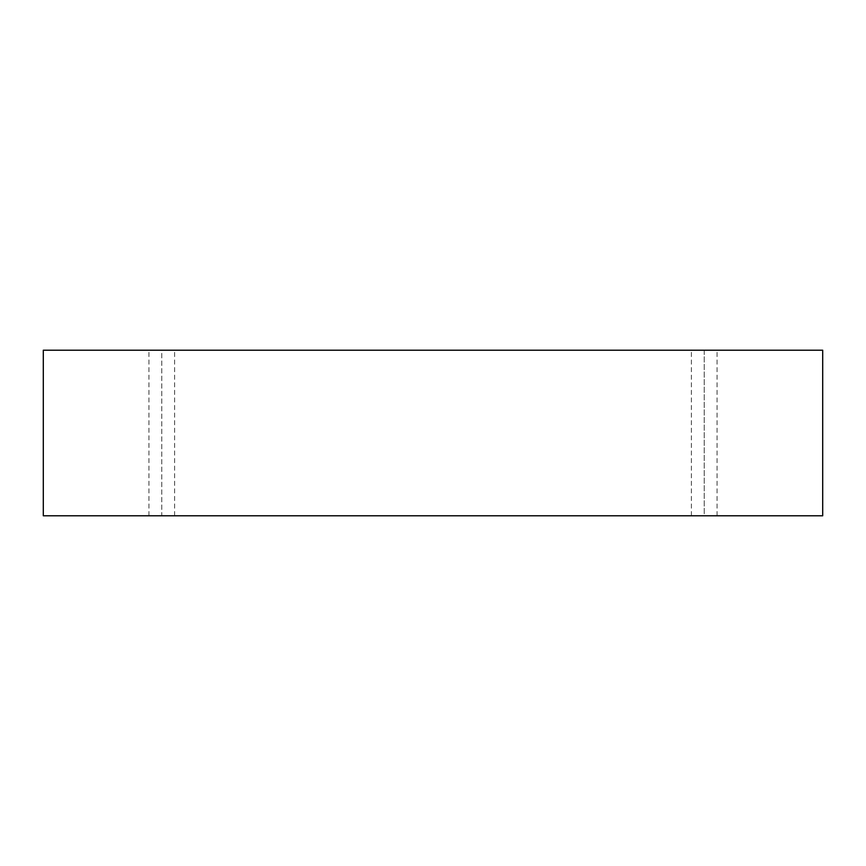 <?xml version="1.0" encoding="UTF-8"?>
<svg xmlns="http://www.w3.org/2000/svg" width="866" height="866" viewBox="0 0 866 866"><rect width="100%" height="100%" fill="white"/><g stroke="black" fill="none" stroke-linecap="round" stroke-linejoin="round"><path stroke-width="0.65" stroke-dasharray="4.33 3.25" d="M43.3 350.21L43.3 515.79L43.3 350.21L822.7 350.21L822.7 515.79L43.3 515.79L822.7 515.79L822.7 350.21L43.3 350.21M704.22 515.79L691.371 515.79L717.07 515.79L691.371 515.79L704.22 515.79L691.371 515.79L704.22 515.79L704.22 350.21L717.07 350.21L691.371 350.21L717.07 350.21L704.22 350.21L717.07 350.21L704.22 350.21L704.22 515.79M161.78 515.79L174.629 515.79L148.93 515.79L161.78 515.79L148.93 515.79L161.78 515.79L161.78 350.21L174.629 350.21L148.93 350.21L174.629 350.21L161.78 350.21L174.629 350.21L161.78 350.21L161.78 515.79M174.629 515.79L174.629 350.21M148.93 515.79L148.93 350.21M717.07 515.79L717.07 350.21M691.371 515.79L691.371 350.21"/><path stroke-width="1.3" d="M822.7 350.21L43.3 350.21L43.3 515.79L822.7 515.79L822.7 350.21L822.7 515.79L43.3 515.79L43.3 350.21L822.7 350.21"/></g></svg>
